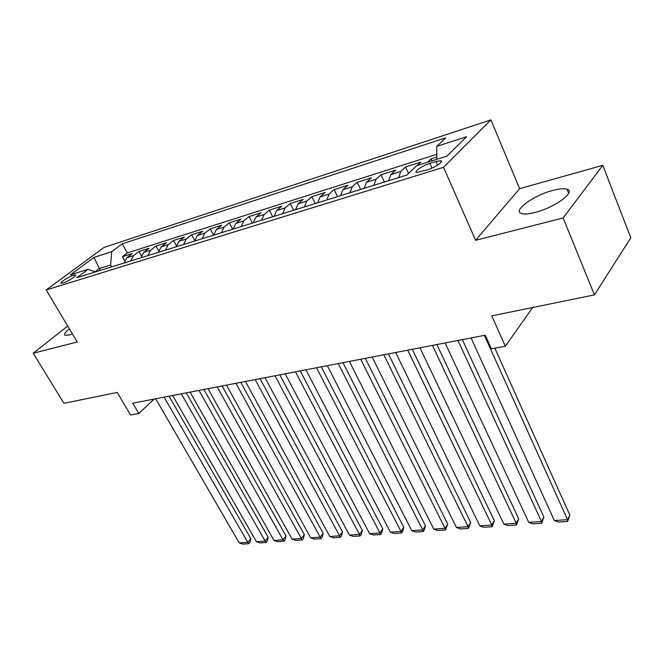 <?xml version="1.0" encoding="UTF-8"?>
<svg xmlns="http://www.w3.org/2000/svg" width="664" height="664" viewBox="0 0 664 664"><rect width="100%" height="100%" fill="white"/><g stroke="black" fill="none" stroke-linecap="round" stroke-linejoin="round"><path stroke-width="1" d="M69.338 328.78C64.997 332.299 63.595 334.482 65.114 335.328L69.322 334.996L72.451 333.992M535.126 212.43C554.805 207.608 576.601 191.506 566.956 189.182C563.96 188.285 559.212 188.709 552.705 190.452C533.441 195.407 512.193 210.928 521.506 213.517C524.303 214.406 528.843 214.04 535.126 212.43M63.105 282.972C67.96 281.569 77.646 275.245 75.381 274.971L73.488 275.269C68.658 276.68 59.038 282.947 61.254 283.262L63.105 282.972M490.92 119.893L104.049 247.423L46.223 289.961L443.527 167.311L490.92 119.893L519.613 188.667L475.607 240.31L563.147 217.958L602.796 165.328L519.613 188.667M602.796 165.328L630.8 237.803L594.429 294.882L491.783 315.865L505.321 346.259L532.677 307.507M67.728 326.065L33.2 353.231L63.927 403.314L117.221 392.424L130.584 414.992L138.801 413.481L154.164 399.064M563.147 217.958L594.429 294.882M436.754 157.086L431.044 158.895L431.915 160.879M417.266 165.502L420.76 162.149L405.596 166.954L408.534 173.445M388.581 180.716L390.847 174.607L395.661 170.108L381.003 174.748L384.365 182.036M364.162 188.319L366.486 182.276L371.392 177.794L357.207 182.285L360.569 189.439M340.549 195.664L342.931 189.688L347.903 185.239L334.183 189.589L337.544 196.602M317.691 202.777L320.123 196.868L325.177 192.435L311.881 196.652L315.242 203.541M295.563 209.666L298.045 203.823L303.157 199.416L290.276 203.499L293.629 210.264M274.124 216.331L276.647 210.554L281.818 206.172L269.335 210.131L272.688 216.779M253.341 222.797L255.906 217.087L261.135 212.729L249.025 216.564L252.37 223.104M233.197 229.063L235.795 223.419L241.073 219.087L229.321 222.813L232.657 229.229M213.65 235.147L216.29 229.561L221.602 225.254L210.189 228.873L213.526 235.189M194.685 241.049L197.349 235.521L202.694 231.246L191.614 234.757L194.743 240.6M176.259 246.784L178.956 241.314L184.335 237.065L173.57 240.476L176.433 245.746M158.372 252.345L161.086 246.942L166.498 242.717L156.032 246.029L158.663 250.826M140.984 257.757L143.714 252.403L149.151 248.212L138.975 251.432L141.415 255.814M505.321 346.259L491.41 348.808L485.284 335.212L132.75 403.197L138.801 413.481M435.982 161.485L429.865 163.402C422.47 165.61 413.199 171.976 416.718 172.457L427.458 169.835C434.97 167.618 444.332 161.169 440.722 160.721L435.982 161.485L437.584 165.112M95.367 271.949L88.08 269.31L76.792 277.726L406.883 175.03L416.61 165.709L446.922 156.148L466.584 136.718L436.812 146.362L445.702 137.846L122.259 243.821L111.735 251.664L110.614 265.011L99.243 268.563L94.952 271.8M88.08 269.31L70.293 274.921L94.006 257.408L111.735 251.664M427.574 162.248L431.044 158.895M436.771 154.314L127.355 252.918L122.392 256.686L124.658 260.72M124.077 263.019L126.832 257.723L132.285 253.557L122.392 256.686M130.783 260.927L133.53 255.615L138.975 251.432M147.873 255.615L150.603 250.237L156.032 246.029M165.46 250.137L168.175 244.709L173.57 240.476M183.563 244.51L186.244 239.015L191.614 234.757M202.205 238.708L204.852 233.164L210.189 228.873M221.403 232.74L224.017 227.129L229.321 222.813M241.181 226.582L243.771 220.904L249.025 216.564M261.574 220.232L264.131 214.497L269.335 210.131M282.615 213.692L285.122 207.89L290.276 203.499M304.328 206.936L306.793 201.067L311.881 196.652M326.746 199.964L329.153 194.029L334.183 189.589M349.903 192.759L352.26 186.75L357.207 182.285M373.832 185.306L376.131 179.238L381.003 174.748M398.583 177.612L400.824 171.461L405.596 166.954M475.607 240.31L443.527 167.311M33.2 353.231L77.215 341.993L46.223 289.961M100.305 270.414L94.006 257.408M111.668 266.878L110.614 265.011M436.746 159.36L436.812 146.362M127.355 252.918L122.259 243.821M484.396 335.378L567.512 519.63L569.861 515.115L494.829 348.185M471.075 337.951L554.382 520.559L567.512 519.63L567.596 521.431L558.416 522.07L554.382 520.559M569.861 515.115L567.596 521.431M457.977 340.474L541.459 521.472L543.891 517.024L462.368 339.628M445.104 342.956L528.743 522.377L541.459 521.472L541.641 523.24L532.752 523.863L528.743 522.377M543.891 517.024L541.641 523.24M432.447 345.396L516.227 523.265L518.725 518.875L436.904 344.541M419.997 347.803L503.901 524.137L516.227 523.265L516.492 525L507.877 525.597L503.901 524.137M518.725 518.875L516.492 525M407.746 350.16L491.767 525L494.331 520.667L412.278 349.289M395.694 352.484L479.815 525.846L491.767 525L492.115 526.701L483.757 527.282L479.815 525.846M494.331 520.667L492.115 526.701M383.842 354.767L468.045 526.685L470.676 522.41L388.432 353.887M372.18 357.016L456.45 527.506L468.045 526.685L468.469 528.353L460.368 528.918L456.45 527.506M470.676 522.41L468.469 528.353M360.701 359.232L445.029 528.312L447.719 524.095L365.349 358.336M349.405 361.415L433.783 529.117L445.029 528.312L445.536 529.955L437.667 530.503L433.783 529.117M447.719 524.095L445.536 529.955M338.283 363.557L422.694 529.897L425.441 525.739L342.973 362.652M327.327 365.673L411.771 530.677L422.694 529.897L423.267 531.507L415.623 532.038L411.771 530.677M425.441 525.739L424.362 529.839L423.267 531.507M316.545 367.748L401.006 531.441L403.795 527.332L321.285 366.835M305.93 369.798L390.399 532.188L401.006 531.441L401.637 533.018L394.217 533.532L390.399 532.188M403.795 527.332L402.757 531.374L401.637 533.018M295.472 371.815L379.933 532.935L382.771 528.876L300.252 370.894M285.171 373.799L369.624 533.665L379.933 532.935L380.63 534.487L373.417 534.985L369.624 533.665M382.771 528.876L381.758 532.86L380.63 534.487M275.029 375.758L359.456 534.387L362.337 530.378L279.843 374.828M265.036 377.683L349.43 535.093L359.456 534.387L360.212 535.914L353.198 536.404L349.43 535.093M362.337 530.378L361.357 534.304L360.212 535.914M255.183 379.584L339.553 535.798L342.466 531.839L260.031 378.646M245.481 381.451L329.8 536.487L339.553 535.798L340.35 537.3L333.536 537.774L329.8 536.487M342.466 531.839L341.52 535.715L340.35 537.3M235.919 383.302L320.189 537.168L323.136 533.267L240.783 382.356M226.49 385.12L310.702 537.84L320.189 537.168L321.036 538.645L314.404 539.11L310.702 537.84M323.136 533.267L322.214 537.085L321.036 538.645M217.194 386.904L301.348 538.504L304.328 534.644L222.091 385.967M208.04 388.672L292.11 539.16L301.348 538.504L302.244 539.956L295.787 540.413L292.11 539.16M304.328 534.644L303.44 538.413L302.244 539.956M199.009 390.415L283.005 539.807L286.018 535.997L203.914 389.469M190.103 392.133L274.016 540.446L283.005 539.807L283.951 541.235L277.66 541.675L274.016 540.446M286.018 535.997L285.155 539.707L283.951 541.235M181.322 393.827L265.152 541.077L268.19 537.309L186.244 392.88M172.657 395.495L256.395 541.699L265.152 541.077L266.131 542.48L260.006 542.911L256.395 541.699M268.19 537.309L267.351 540.969L266.131 542.48M164.116 397.147L247.755 542.305L250.818 538.587L169.063 396.192M155.691 398.773L239.223 542.911L247.755 542.305L248.776 543.691L242.808 544.106L239.223 542.911M250.818 538.587L250.004 542.206L248.776 543.691M126.832 257.723L133.53 255.615M143.714 252.403L150.603 250.237M161.086 246.942L168.175 244.709M178.956 241.314L186.244 239.015M197.349 235.521L204.852 233.164M216.29 229.561L224.017 227.129M235.795 223.419L243.771 220.904M255.906 217.087L264.131 214.497M276.647 210.554L285.122 207.89M298.045 203.823L306.793 201.067M320.123 196.868L329.153 194.029M342.931 189.688L352.26 186.75M366.486 182.276L376.131 179.238M390.847 174.607L400.824 171.461M431.957 168.108L429.865 163.402M568.641 193.373L566.956 189.182M441.261 161.941L440.722 160.721"/></g></svg>
